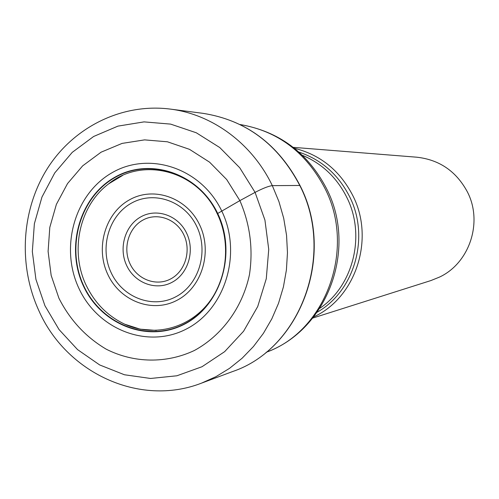 <?xml version="1.0" encoding="UTF-8"?>
<svg xmlns="http://www.w3.org/2000/svg" width="499" height="499" viewBox="0 0 499 499"><rect width="100%" height="100%" fill="white"/><g stroke="black" fill="none" stroke-linecap="round" stroke-linejoin="round"><path stroke-width="0.75" d="M217.732 213.441L221.787 211.096C242.433 253.629 225.211 309.442 186.164 329.128C147.305 349.238 97.692 329.49 78.823 288.185C59.593 247.074 74.769 193.637 112.418 172.511C149.862 150.985 201.521 168.356 221.787 211.096L239.869 200.617C250.105 224.382 253.299 249.082 249.45 274.718C242.408 307.721 221.799 335.553 194.435 350.46C166.36 363.727 133.913 363.197 106.299 349.225C85.859 337.149 70.066 320.152 58.926 298.227L51.166 275.417L48.097 251.415L49.806 227.357L56.381 204.365L67.54 183.557L82.659 165.855L101.104 152.176L122.099 143.4L144.585 139.876L167.439 141.797L189.495 149.338L209.58 162.169L226.696 179.534L239.869 200.617L255.083 192.377L239.745 167.776L219.785 147.567L196.313 132.784L170.614 124.108L144.036 121.887L117.945 126.122L93.631 136.483L72.236 152.363L54.753 172.91L41.947 197.086L34.375 223.727L32.335 251.577L35.916 279.34L44.941 305.737L59.025 329.533L77.545 349.599L99.669 364.944L124.401 374.755L150.555 378.467L176.871 375.784L202.008 366.734L224.656 351.652L243.581 331.242L257.727 306.511L266.279 278.735L268.736 249.4L264.932 220.078L255.083 192.377C262.929 188.304 268.674 186.058 272.323 185.634L299.787 185.472C278.043 144.117 245.789 120.078 203.012 113.342C246.001 120.153 278.342 144.217 300.036 185.534M83.377 285.89C101.141 324.737 147.816 343.225 184.281 324.288C220.932 305.75 237.05 253.38 217.695 213.46C198.696 173.353 150.218 156.967 114.995 177.151C79.578 196.955 65.269 247.223 83.377 285.89M83.695 285.759C65.643 247.223 79.915 197.124 115.207 177.394C150.311 157.279 198.614 173.615 217.545 213.584M83.701 285.752C101.403 324.456 147.91 342.875 184.243 324.007C220.758 305.531 236.813 253.361 217.533 213.591M86.096 285.11C94.716 302.987 107.591 316.017 124.725 324.2L140.182 329.172L156.374 330.432M86.078 285.122C69.654 250.76 79.453 205.644 108.67 183.838L122.592 175.461M294.422 148.284C320.321 154.759 339.75 170.458 352.706 195.383C375.211 238.859 355.831 297.828 313.703 316.89M312.767 318.069L430.924 280.557L439.557 277.064C469.665 262.992 483.2 221.924 467.264 191.672C456.142 171.207 439.326 159.717 416.815 157.204L293.237 147.342M217.352 213.959L217.489 213.634M300.061 185.591C335.765 254.652 300.691 348.608 232.553 371.568C300.336 348.851 335.615 254.715 299.787 185.472M203.012 113.342L170.196 109.081C212.349 114.265 252.251 143.606 272.323 185.634L278.922 201.559L283.694 218.219L286.557 235.353L287.468 252.7L286.407 269.99L283.407 286.95L278.511 303.33L271.805 318.873L263.403 333.344L253.442 346.537L242.09 358.263L229.521 368.356L215.936 376.676L201.54 383.132L232.553 371.568M298.92 152.095C321.319 159.618 338.179 174.394 349.481 196.444L349.531 196.544C370.171 236.813 354.664 291.11 317.227 312.162M319.853 308.276C353.467 285.727 365.985 235.041 346.718 197.211L346.674 197.111C336.663 177.388 321.892 163.447 302.357 155.283M130.033 263.828C122.604 248.24 128.574 227.812 142.926 220.078C157.166 212.112 176.434 218.949 183.85 234.854C191.485 250.641 185.223 271.4 170.67 278.935C156.231 286.7 137.256 279.527 130.033 263.828M126.659 265.505C118.388 248.14 125.024 225.398 141.005 216.759C156.867 207.871 178.361 215.462 186.638 233.208C195.159 250.816 188.167 273.976 171.937 282.359C155.825 291.004 134.693 282.989 126.659 265.505M111.221 272.841C122.704 297.666 152.75 309.118 175.767 296.805C198.958 284.873 209 251.696 196.774 226.49L196.675 226.284C184.692 200.947 153.917 190.356 131.405 203.168C108.72 215.618 99.407 247.941 111.127 272.641L111.221 272.841M199.606 224.818C186.826 197.523 153.761 186.052 129.572 199.781C105.189 213.117 95.178 247.803 107.753 274.319C119.96 301.016 152.176 313.472 176.952 300.323C201.908 287.586 212.761 251.914 199.606 224.818M326.708 188.965C357.477 248.633 327.899 330.001 266.129 352.3C325.841 331.261 356.298 248.826 324.843 188.204L324.787 188.092C305.818 152.114 277.587 130.931 240.081 124.532C278.972 131.331 307.789 152.694 326.546 188.628M170.196 109.081C121.837 102.913 73.578 127.189 47.436 168.419C21.357 209.773 18.12 265.112 38.679 310.259C65.731 372.348 139.084 407.427 201.54 383.132M124.713 324.219C152.22 336.713 185.672 329.54 206.274 305.719C226.902 281.929 231.655 243.712 217.327 213.903C197.485 170.271 142.396 156.324 108.651 183.819"/></g></svg>
